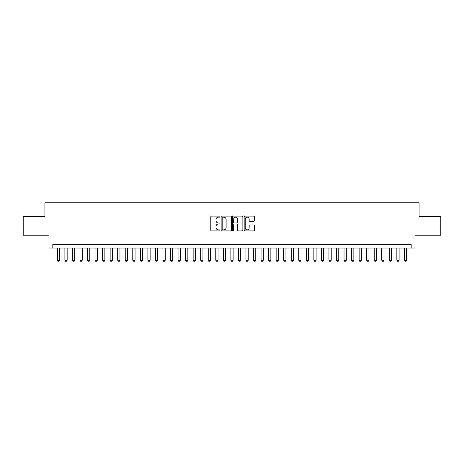 <?xml version="1.0" encoding="UTF-8"?>
<svg xmlns="http://www.w3.org/2000/svg" width="464" height="464" viewBox="0 0 464 464"><rect width="100%" height="100%" fill="white"/><g stroke="black" fill="none" stroke-linecap="round" stroke-linejoin="round"><path stroke-width="0.7" d="M219.93 216.624A0.516 0.516 0 0 0 219.408 216.108L211.543 216.108A0.742 0.742 0 0 0 210.801 216.845L210.801 230.179A0.742 0.742 0 0 0 211.543 230.915L219.408 230.915A0.516 0.516 0 0 0 219.93 230.399A0.516 0.516 0 0 0 219.408 229.883L218.393 229.883A2.372 2.372 0 0 1 216.021 227.511L216.021 226.403A2.372 2.372 0 0 1 218.393 224.031L219.408 224.031A0.516 0.516 0 0 0 219.93 223.515A0.516 0.516 0 0 0 219.408 222.993L218.393 222.993A2.372 2.372 0 0 1 216.021 220.626L216.021 219.513A2.372 2.372 0 0 1 218.393 217.146L219.408 217.146A0.516 0.516 0 0 0 219.93 216.624M253.646 221.328A0.742 0.742 0 0 0 254.382 220.586L254.382 216.845A0.742 0.742 0 0 0 253.646 216.108L244.905 216.108A0.742 0.742 0 0 0 244.163 216.845L244.163 230.179A0.742 0.742 0 0 0 244.905 230.915L253.646 230.915A0.742 0.742 0 0 0 254.382 230.179L254.382 225.661A0.742 0.742 0 0 0 253.646 224.918L249.905 224.918A0.742 0.742 0 0 0 249.162 225.661L249.162 227.899A1.984 1.984 0 0 1 247.184 229.883A1.984 1.984 0 0 1 245.201 227.899L245.201 219.124A1.984 1.984 0 0 1 247.184 217.146A1.984 1.984 0 0 1 249.162 219.124L249.162 220.586A0.742 0.742 0 0 0 249.905 221.328L253.646 221.328M411.185 248.031L414.961 248.031L414.961 235.207L440.8 235.207L440.8 216.346L419.108 216.346L419.108 202.762L44.892 202.762L44.892 216.346L23.2 216.346L23.2 235.207L49.039 235.207L49.039 248.031L411.185 248.031L411.185 244.261L52.815 244.261L52.815 248.031M231.35 216.845A0.742 0.742 0 0 0 230.614 216.108L221.873 216.108A0.742 0.742 0 0 0 221.131 216.845L221.131 230.179A0.742 0.742 0 0 0 221.873 230.915L230.614 230.915A0.742 0.742 0 0 0 231.35 230.179L231.35 216.845M233.386 216.108L242.127 216.108A0.742 0.742 0 0 1 242.869 216.845L242.869 230.179A0.742 0.742 0 0 1 242.127 230.915L238.386 230.915A0.742 0.742 0 0 1 237.649 230.179L237.649 224.773A0.742 0.742 0 0 0 236.907 224.031L234.424 224.031A0.742 0.742 0 0 0 233.682 224.773L233.682 230.399A0.516 0.516 0 0 1 233.166 230.915A0.516 0.516 0 0 1 232.65 230.399L232.65 216.845A0.742 0.742 0 0 1 233.386 216.108M222.685 217.146A0.516 0.516 0 0 0 222.169 217.662L222.169 229.361A0.516 0.516 0 0 0 222.685 229.883L223.764 229.883A2.372 2.372 0 0 0 226.13 227.511L226.13 219.513A2.372 2.372 0 0 0 223.764 217.146L222.685 217.146M237.649 219.159A1.984 1.984 0 0 0 235.666 217.181A1.984 1.984 0 0 0 233.682 219.159L233.682 222.256A0.742 0.742 0 0 0 234.424 222.993L236.907 222.993A0.742 0.742 0 0 0 237.649 222.256L237.649 219.159M57.339 248.031L57.339 260.258L59.601 260.258L59.601 248.031M59.601 260.258L59.038 261.238L57.907 261.238L57.339 260.258M64.885 248.031L64.885 260.258L67.147 260.258L67.147 248.031M67.147 260.258L66.584 261.238L65.453 261.238L64.885 260.258M72.43 248.031L72.43 260.258L74.692 260.258L74.692 248.031M74.692 260.258L74.124 261.238L72.993 261.238L72.43 260.258M79.976 248.031L79.976 260.258L82.238 260.258L82.238 248.031M82.238 260.258L81.67 261.238L80.539 261.238L79.976 260.258M87.516 248.031L87.516 260.258L89.784 260.258L89.784 248.031M89.784 260.258L89.216 261.238L88.085 261.238L87.516 260.258M95.062 248.031L95.062 260.258L97.324 260.258L97.324 248.031M97.324 260.258L96.761 261.238L95.63 261.238L95.062 260.258M102.608 248.031L102.608 260.258L104.87 260.258L104.87 248.031M104.87 260.258L104.307 261.238L103.176 261.238L102.608 260.258M110.154 248.031L110.154 260.258L112.416 260.258L112.416 248.031M112.416 260.258L111.853 261.238L110.716 261.238L110.154 260.258M117.699 248.031L117.699 260.258L119.961 260.258L119.961 248.031M119.961 260.258L119.393 261.238L118.262 261.238L117.699 260.258M125.239 248.031L125.239 260.258L127.507 260.258L127.507 248.031M127.507 260.258L126.939 261.238L125.808 261.238L125.239 260.258M132.785 248.031L132.785 260.258L135.053 260.258L135.053 248.031M135.053 260.258L134.485 261.238L133.354 261.238L132.785 260.258M140.331 248.031L140.331 260.258L142.593 260.258L142.593 248.031M142.593 260.258L142.03 261.238L140.899 261.238L140.331 260.258M147.877 248.031L147.877 260.258L150.139 260.258L150.139 248.031M150.139 260.258L149.576 261.238L148.439 261.238L147.877 260.258M155.423 248.031L155.423 260.258L157.685 260.258L157.685 248.031M157.685 260.258L157.116 261.238L155.985 261.238L155.423 260.258M162.968 248.031L162.968 260.258L165.23 260.258L165.23 248.031M165.23 260.258L164.662 261.238L163.531 261.238L162.968 260.258M170.508 248.031L170.508 260.258L172.776 260.258L172.776 248.031M172.776 260.258L172.208 261.238L171.077 261.238L170.508 260.258M178.054 248.031L178.054 260.258L180.316 260.258L180.316 248.031M180.316 260.258L179.754 261.238L178.623 261.238L178.054 260.258M185.6 248.031L185.6 260.258L187.862 260.258L187.862 248.031M187.862 260.258L187.299 261.238L186.168 261.238L185.6 260.258M193.146 248.031L193.146 260.258L195.408 260.258L195.408 248.031M195.408 260.258L194.839 261.238L193.708 261.238L193.146 260.258M200.692 248.031L200.692 260.258L202.954 260.258L202.954 248.031M202.954 260.258L202.385 261.238L201.254 261.238L200.692 260.258M208.232 248.031L208.232 260.258L210.499 260.258L210.499 248.031M210.499 260.258L209.931 261.238L208.8 261.238L208.232 260.258M215.777 248.031L215.777 260.258L218.039 260.258L218.039 248.031M218.039 260.258L217.477 261.238L216.346 261.238L215.777 260.258M223.323 248.031L223.323 260.258L225.585 260.258L225.585 248.031M225.585 260.258L225.023 261.238L223.892 261.238L223.323 260.258M230.869 248.031L230.869 260.258L233.131 260.258L233.131 248.031M233.131 260.258L232.568 261.238L231.432 261.238L230.869 260.258M238.415 248.031L238.415 260.258L240.677 260.258L240.677 248.031M240.677 260.258L240.108 261.238L238.977 261.238L238.415 260.258M245.961 248.031L245.961 260.258L248.223 260.258L248.223 248.031M248.223 260.258L247.654 261.238L246.523 261.238L245.961 260.258M253.501 248.031L253.501 260.258L255.768 260.258L255.768 248.031M255.768 260.258L255.2 261.238L254.069 261.238L253.501 260.258M261.046 248.031L261.046 260.258L263.308 260.258L263.308 248.031M263.308 260.258L262.746 261.238L261.615 261.238L261.046 260.258M268.592 248.031L268.592 260.258L270.854 260.258L270.854 248.031M270.854 260.258L270.292 261.238L269.161 261.238L268.592 260.258M276.138 248.031L276.138 260.258L278.4 260.258L278.4 248.031M278.4 260.258L277.832 261.238L276.701 261.238L276.138 260.258M283.684 248.031L283.684 260.258L285.946 260.258L285.946 248.031M285.946 260.258L285.377 261.238L284.246 261.238L283.684 260.258M291.224 248.031L291.224 260.258L293.492 260.258L293.492 248.031M293.492 260.258L292.923 261.238L291.792 261.238L291.224 260.258M298.77 248.031L298.77 260.258L301.032 260.258L301.032 248.031M301.032 260.258L300.469 261.238L299.338 261.238L298.77 260.258M306.315 248.031L306.315 260.258L308.577 260.258L308.577 248.031M308.577 260.258L308.015 261.238L306.884 261.238L306.315 260.258M313.861 248.031L313.861 260.258L316.123 260.258L316.123 248.031M316.123 260.258L315.561 261.238L314.424 261.238L313.861 260.258M321.407 248.031L321.407 260.258L323.669 260.258L323.669 248.031M323.669 260.258L323.101 261.238L321.97 261.238L321.407 260.258M328.947 248.031L328.947 260.258L331.215 260.258L331.215 248.031M331.215 260.258L330.646 261.238L329.515 261.238L328.947 260.258M336.493 248.031L336.493 260.258L338.761 260.258L338.761 248.031M338.761 260.258L338.192 261.238L337.061 261.238L336.493 260.258M344.039 248.031L344.039 260.258L346.301 260.258L346.301 248.031M346.301 260.258L345.738 261.238L344.607 261.238L344.039 260.258M351.584 248.031L351.584 260.258L353.846 260.258L353.846 248.031M353.846 260.258L353.284 261.238L352.147 261.238L351.584 260.258M359.13 248.031L359.13 260.258L361.392 260.258L361.392 248.031M361.392 260.258L360.824 261.238L359.693 261.238L359.13 260.258M366.676 248.031L366.676 260.258L368.938 260.258L368.938 248.031M368.938 260.258L368.37 261.238L367.239 261.238L366.676 260.258M374.216 248.031L374.216 260.258L376.484 260.258L376.484 248.031M376.484 260.258L375.915 261.238L374.784 261.238L374.216 260.258M381.762 248.031L381.762 260.258L384.024 260.258L384.024 248.031M384.024 260.258L383.461 261.238L382.33 261.238L381.762 260.258M389.308 248.031L389.308 260.258L391.57 260.258L391.57 248.031M391.57 260.258L391.007 261.238L389.876 261.238L389.308 260.258M396.853 248.031L396.853 260.258L399.115 260.258L399.115 248.031M399.115 260.258L398.547 261.238L397.416 261.238L396.853 260.258M404.399 248.031L404.399 260.258L406.661 260.258L406.661 248.031M406.661 260.258L406.093 261.238L404.962 261.238L404.399 260.258"/></g></svg>

